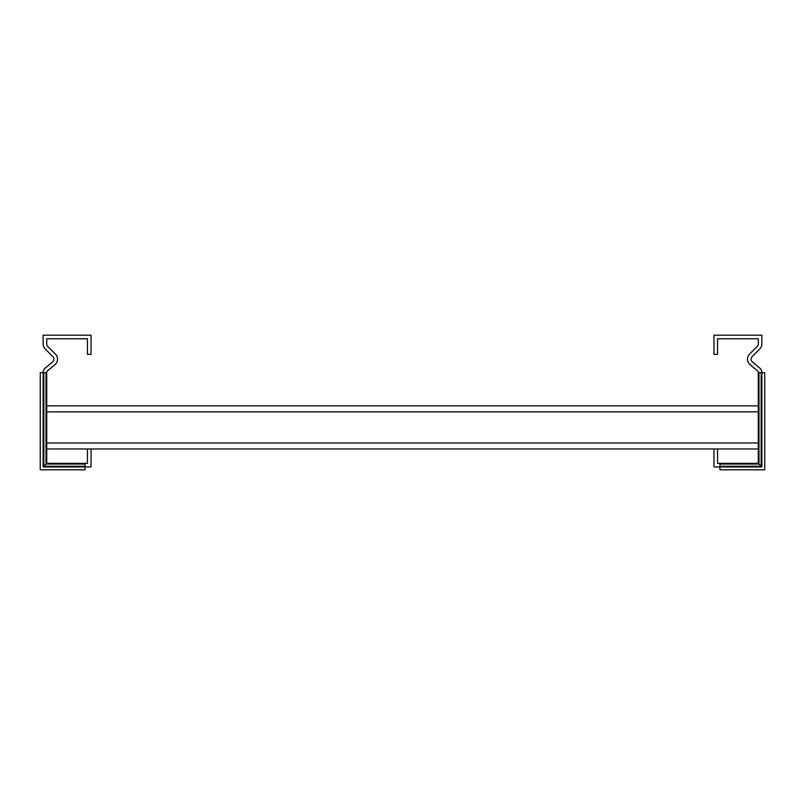 <?xml version="1.0" encoding="UTF-8"?>
<svg xmlns="http://www.w3.org/2000/svg" width="805" height="805" viewBox="0 0 805 805"><rect width="100%" height="100%" fill="white"/><g stroke="black" fill="none" stroke-linecap="round" stroke-linejoin="round"><path stroke-width="1.21" d="M85.048 463.358L87.443 463.358L87.443 448.979L91.046 448.979L91.046 466.95L85.048 466.95L85.048 469.818L40.25 469.818L40.25 372.655L43.128 372.655A5.987 5.987 0 0 1 45.261 368.066L52.627 361.888A3.592 3.592 0 0 0 52.858 356.595L45.231 348.968A7.185 7.185 0 0 1 43.128 343.886L43.128 335.182L91.046 335.182L91.046 354.341L87.443 354.341L87.443 338.774L46.72 338.774L46.72 343.886A3.592 3.592 0 0 0 47.767 346.432L55.394 354.049A7.185 7.185 0 0 1 54.931 364.645L47.576 370.813A2.395 2.395 0 0 0 46.72 372.655L46.72 463.358L85.048 463.358L85.048 466.95L43.128 466.95L43.128 372.655L46.72 372.655M43.128 466.95L46.72 463.358M46.72 448.979L87.443 448.979M91.046 448.979L758.28 448.979M46.72 405.851L758.28 405.851M713.955 448.979L713.955 466.95L719.952 466.95L719.952 469.818L764.75 469.818L764.75 372.655L761.872 372.655A5.987 5.987 0 0 0 759.739 368.066L752.373 361.888A3.592 3.592 0 0 1 752.142 356.595L759.769 348.968A7.185 7.185 0 0 0 761.872 343.886L761.872 335.182L713.955 335.182L713.955 354.341L717.557 354.341L717.557 338.774L758.28 338.774L758.28 343.886A3.592 3.592 0 0 1 757.233 346.432L749.606 354.049A7.185 7.185 0 0 0 750.069 364.645L757.425 370.813A2.395 2.395 0 0 1 758.28 372.655L758.28 463.358L719.952 463.358L719.952 466.95L761.872 466.95L761.872 372.655L758.28 372.655M719.952 463.358L717.557 463.358L717.557 448.979M761.872 466.95L758.28 463.358M85.048 466.246L43.822 466.246L43.822 372.655M85.048 464.052L46.016 464.052L46.016 372.655M46.72 442.992L758.28 442.992M46.72 411.848L758.28 411.848M719.952 466.246L761.178 466.246L761.178 372.655M719.952 464.052L758.984 464.052L758.984 372.655"/></g></svg>
